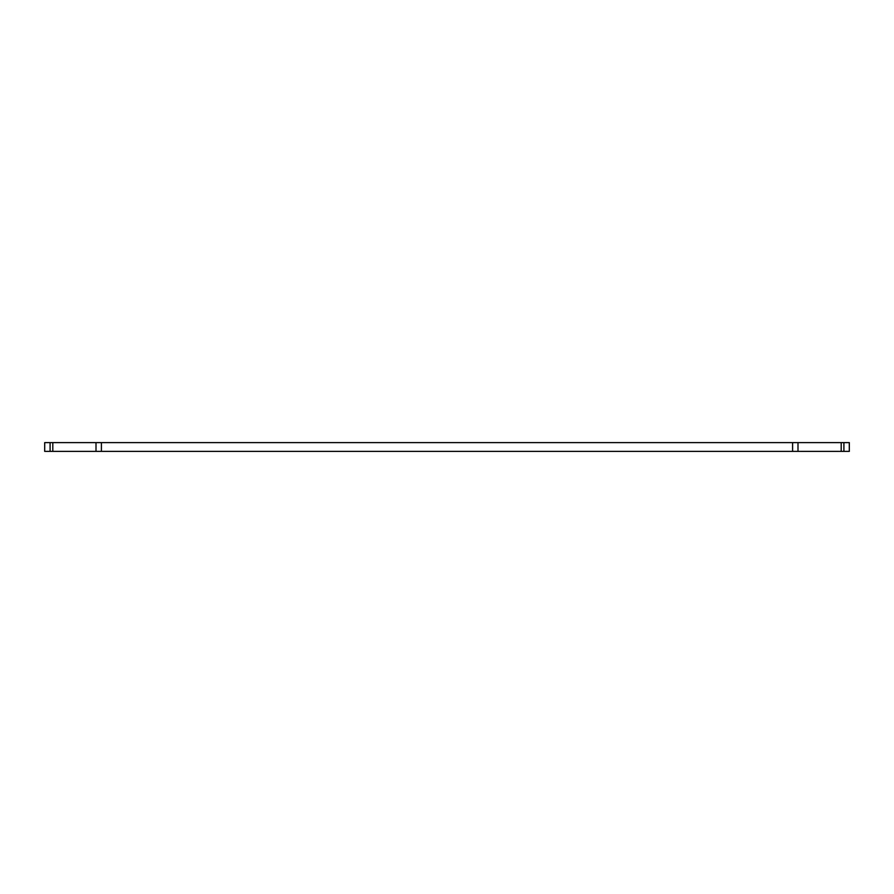 <?xml version="1.0" encoding="UTF-8"?>
<svg xmlns="http://www.w3.org/2000/svg" width="894" height="894" viewBox="0 0 894 894"><rect width="100%" height="100%" fill="white"/><g stroke="black" fill="none" stroke-linecap="round" stroke-linejoin="round"><path stroke-width="1.34" d="M843.902 451.392L843.902 442.608L849.3 442.608L849.3 451.392L52.802 451.392L52.802 442.608L96.004 442.608L96.004 451.392M50.098 451.392L50.098 442.608L44.7 442.608L44.7 451.392L52.802 451.392M101.402 451.392L101.402 442.608L96.004 442.608M101.402 442.608L792.598 442.608L792.598 451.392M797.996 451.392L797.996 442.608L792.598 442.608M797.996 442.608L841.198 442.608L841.198 451.392M52.802 442.608L50.098 442.608M843.902 442.608L841.198 442.608"/></g></svg>
